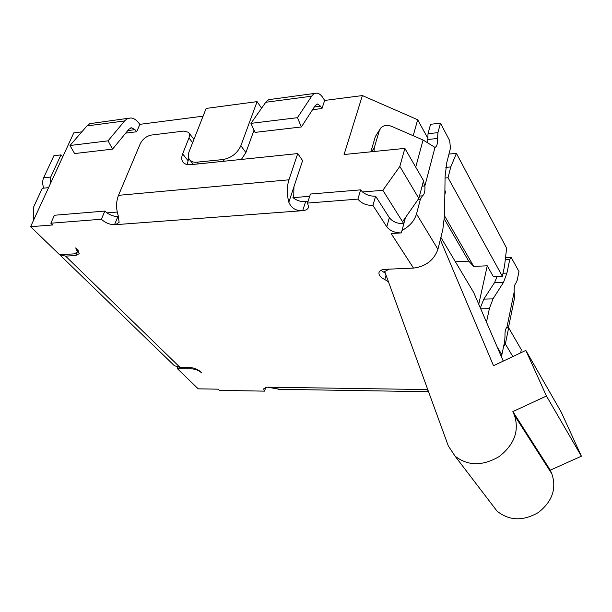 <?xml version="1.0" encoding="UTF-8"?>
<svg xmlns="http://www.w3.org/2000/svg" width="612" height="612" viewBox="0 0 612 612"><rect width="100%" height="100%" fill="white"/><g stroke="black" fill="none" stroke-linecap="round" stroke-linejoin="round"><path stroke-width="0.92" d="M321.988 108.515L324.651 100.452L323.174 98.096C321.231 95.051 319.12 93.391 316.855 93.116L314.415 93.552L312.227 95.334L297.447 117.68L301.379 126.952L315.356 105.394L317.727 103.994L320.497 106.167L321.988 108.515L312.564 109.693M314.805 93.391L268.706 99.657L266.075 101.822L250.943 123.364L255.036 132.391L301.379 126.952M69.998 145.503L74.61 153.566L112.577 149.114L108.056 140.844L69.998 145.503L87.325 125.506L89.88 123.655L128.382 118.277M297.447 117.68L250.943 123.364M108.056 140.844L124.986 120.518L127.48 118.636L130.784 117.955C133.424 118.131 135.879 119.562 138.144 122.262L139.857 124.343L136.698 131.756L125.69 133.133M136.698 131.756L134.969 129.675L131.748 127.793L128.964 129.147L112.577 149.114M503.263 361.088L473.711 292.528L440.885 237.395M581.4 456.2L561.265 412.213L525.83 350.408L546.455 396.025L581.4 456.2L550.272 470.169L551.848 473.826C556.775 488.621 552.284 501.511 538.376 512.496C523 521.34 509.207 520.873 497.005 511.081L491.88 504.364M546.455 396.025L512.856 411.578L514.462 415.387C519.42 430.84 514.34 444.557 499.208 456.529C482.547 466.252 467.82 466.107 455.03 456.085L448.321 445.949L384.703 271.506L389.232 269.142M512.856 411.578L550.272 470.169M440.319 239.659L493.509 365.708L525.83 350.408M385.361 273.296L381.024 270.297M423.29 181.596L424.858 185.933C425.233 191.105 424.43 194.409 422.456 195.848L420.406 199.191L416.504 213.97C414.423 220.863 409.589 226.356 402.015 230.449L401.35 232.912L391.129 233.532L413.498 268.094L385.193 269.318C381.528 269.571 379.448 270.733 378.943 272.814C378.774 275.331 380.74 277.573 384.841 279.554L388.459 281.803M514.447 298.342L514.172 291.947C513.904 287.648 514.447 284.756 515.809 283.28L517.201 280.242L518.984 271.506L511.181 257.491L509.765 259.48L506.904 273.09L503.531 282.331L492.981 298.878L489.386 308.624L486.479 322.142M428.553 391.741L427.069 391.42L428.086 390.456M172.875 364.239L174.389 365.701L180.104 367.445L189.529 367.491C193.897 367.774 197.561 369.174 200.529 371.706L201.784 372.953C198.831 370.428 195.167 369.028 190.799 368.745L177.381 368.669L198.234 388.842L218.132 389.171L219.333 390.364L264.552 391.137L265.746 387.335M81.817 131.848L73.777 132.888L30.6 226.685L52.624 224.979L50.842 223.212L54.43 215.256L104.859 211.079L106.939 212.884C110.497 215.302 114.153 216.533 117.902 216.579L118.499 216.549M76.752 253.054L75.689 255.525L79.185 253.689L77.41 249.566L75.72 247.891L77.51 252.045L74.021 253.881L59.609 254.737L30.6 226.685M115.584 224.673L302.688 210.673C296.063 211.056 291.442 208.225 288.818 202.197C286.783 194.18 286.829 186.714 288.94 179.806L297.746 153.574L189.896 164.781L186.086 164.337L183.638 162.907C181.527 160.742 181.19 157.743 182.628 153.903L188.963 137.945C189.873 135.527 189.689 133.645 188.412 132.284L183.822 131.083L151.439 135.053C146.444 136.101 142.726 138.993 140.278 143.721L118.499 195.335C116.043 201.685 115.966 208.501 118.246 215.784L119.11 222.294L115.584 224.673L114.49 224.749L117.902 216.579M413.498 268.094C425.853 266.457 434 260.192 437.932 249.291L442.843 229.492L444.564 215.003L445.077 176.822L446.775 162.624L450.463 148.165L449.69 140.653L440.441 123.188L437.947 132.643L437.549 138.465C437.771 143.522 436.922 146.505 434.994 147.423L423.068 140.003L391.871 126.462C387.396 124.726 383.747 125.177 380.924 127.824L379.341 130.601L374.246 147.821L374.039 151.501M440.441 123.188L430.557 124.29L428.025 133.707L427.643 142.451M297.746 153.574L302.611 160.619L293.936 186.767L293.775 195.121L292.934 197.668C296.713 200.537 300.928 201.891 305.587 201.708L302.688 210.673C306.054 210.352 308.027 209.136 308.609 207.009L307.53 203.069L310.437 194.035L360.644 189.865L362.511 191.977C366.251 194.976 370.62 196.375 375.6 196.177L389.324 217.681C392.552 221.735 397.379 223.763 403.813 223.755L405.488 217.52M193.958 139.329L188.963 132.98M187.058 164.597L188.771 158.332M50.031 184.48L50.727 177.052L60.963 154.897L62.753 156.833M43.857 188.121C42.35 184.503 42.274 181.06 43.62 177.801L53.894 155.731L60.963 154.897M75.689 255.525L65.583 256.114L59.716 254.73M59.203 254.347L58.454 253.62M434.994 147.423L424.858 185.933L422.081 186.163M501.412 356.804L504.709 341.335L504.999 336.034C504.823 331.62 505.466 328.721 506.92 327.344L508.105 328.055L508.656 327.787L505.351 343.975L512.833 356.567M480.351 307.935L483.794 299.13L494.511 282.645L497.173 276.471M50.842 223.212L101.378 219.249C105.096 222.707 109.464 224.543 114.49 224.749M101.378 219.249L104.859 211.079M264.552 391.137L263.596 388.88L267.291 387.167L280.082 389.339M305.587 201.708L308.127 201.21M307.53 203.069L357.905 199.122L360.644 189.865M401.35 232.912C394.893 232.897 390.035 230.869 386.792 226.83L372.938 205.441L375.6 196.177M372.938 205.441C366.374 205.494 361.363 203.383 357.905 199.122M379.692 129.66L375.393 136.476L370.841 151.822M48.562 187.655L42.312 188.282L33.545 207.185L33.568 220.236M503.622 346.66L505.351 343.975M445.054 178.016L448.045 177.763L502.376 276.272L493.341 276.616L487.259 265.807L473.726 266.381L468.731 261.156L444.396 219.188M478.76 304.248L487.259 265.807M508.656 327.787L521.302 349.643L520.667 352.856M309.71 196.291L292.934 197.668M402.015 230.449L403.813 223.755L382.852 190.309L362.511 191.977M382.852 190.309L399.835 166.41L418.845 198.403L402.543 221.735M418.845 198.403L423.542 180.655L404.869 148.379L399.835 166.41M404.869 148.379L344.074 154.53L362.388 95.571L417.652 119.73L427.543 137.715M324.651 100.452L362.388 95.571M254.026 130.18L245.894 152.549L241.365 159.441M139.857 124.343L203.085 116.173M117.236 212.035L106.939 212.884M448.948 154.086L456.422 153.367L506.621 248.151L504.548 266.036L502.376 276.272M261.607 108.171L257.078 101.638L206.137 108.423L189.162 151.501C187.746 155.287 188.083 158.256 190.164 160.413L192.627 161.874L195.297 162.341L223.051 159.548L224.329 161.208M177.212 367.055L177.381 368.669M455.389 261.76L468.731 261.156M444.893 190.424L445.574 191.64L444.84 194.57M456.422 153.367L450.769 166.931L445.819 167.382M413.23 135.734L417.652 119.73M448.045 177.763L450.769 166.931M245.894 152.549L240.86 145.748C237.288 153.344 231.351 157.942 223.051 159.548M240.86 145.748L257.078 101.638M444.549 215.891L473.726 266.381M320.497 106.167L314.346 106.947M311.584 96.206L265.746 102.273M124.619 120.939L86.95 125.927M134.969 129.675L127.786 130.585M514.462 415.387L551.848 473.826M386.034 275.14L384.841 279.554M480.734 308.823L489.386 308.624M428.002 391.81L428.224 390.854M288.94 179.806L118.499 195.335M188.963 137.945L192.65 142.642M182.628 153.903L187.922 160.482M43.62 177.801L50.727 177.052M415.724 167.145L423.068 140.003M437.932 249.291L416.504 213.97M437.549 138.465L427.612 139.505M507.218 327.321L507.073 328.024M506.92 327.344L514.172 291.947M501.947 354.822L497.151 346.912M509.765 259.48L505.283 259.687M506.904 273.09L503.018 273.243M503.531 282.331L494.511 282.645M492.981 298.878L483.794 299.13M437.947 132.643L428.025 133.707M418.172 199.359L420.406 199.191M422.456 195.848L419.457 196.077M427.765 389.584L267.788 387.174M386.792 226.83L389.324 217.681M288.818 202.197L293.936 186.767M180.104 367.445L65.583 256.114M374.246 147.821L371.576 151.745M379.341 130.601L375.393 136.476M191.196 367.613L190.799 368.745M198.403 163.909L197.102 162.272M317.727 103.994L316.809 104.117M131.748 127.793L130.67 127.931M455.03 456.085L497.005 511.081M506.858 327.382L507.524 327.389M508.442 327.787L514.631 297.424M510.852 257.507L505.504 257.751M427.26 391.703L277.993 389.301M174.389 365.701L59.685 254.737M379.096 272.271L378.943 272.814M77.51 252.045L78.198 250.446M193.384 164.429L190.164 160.413"/></g></svg>
